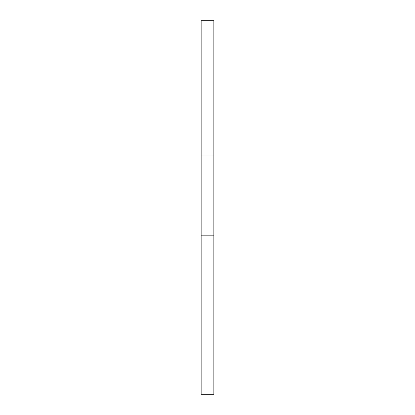 <?xml version="1.0" encoding="UTF-8"?>
<svg xmlns="http://www.w3.org/2000/svg" width="415" height="415" viewBox="0 0 415 415"><rect width="100%" height="100%" fill="white"/><g stroke="black" fill="none" stroke-linecap="round" stroke-linejoin="round"><path stroke-width="0.31" stroke-dasharray="2.08 1.56" d="M213.86 20.75L201.14 20.75L201.14 394.25L213.86 394.25L201.14 394.25L201.14 155.848L201.14 394.25L213.86 394.25L201.14 394.25L201.14 155.848L201.14 394.25L213.86 394.25L213.86 20.75M213.86 235.315L201.14 235.315L213.86 235.315M213.86 155.848L201.14 155.848L213.86 155.848"/><path stroke-width="0.62" d="M213.86 20.75L201.14 20.75L201.14 394.25L213.86 394.25L213.86 20.75"/></g></svg>
